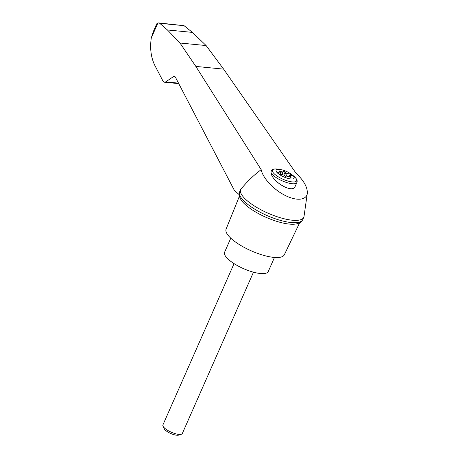 <?xml version="1.0" encoding="UTF-8"?>
<svg xmlns="http://www.w3.org/2000/svg" width="458" height="458" viewBox="0 0 458 458"><rect width="100%" height="100%" fill="white"/><g stroke="black" fill="none" stroke-linecap="round" stroke-linejoin="round"><path stroke-width="0.69" d="M261.175 169.66C262.72 177.881 273.323 189.372 284.79 195.245C296.257 201.194 306.356 200.381 307.284 193.436C307.696 187.471 303.906 180.675 295.914 173.05L223.63 69.129L206.117 45.56L179.971 43.006L195.841 66.416L261.175 169.66C253.869 175.053 247.028 181.671 240.65 189.526A34.476 10.654 23.8 0 0 267.987 213.176A34.476 10.654 23.8 0 0 303.763 217.31A34.476 10.654 23.8 0 0 304.02 216.411L307.284 193.436M239.185 194.639L234.433 190.499L175.42 77.213L174.321 76.36L173.468 76.606L165.75 81.89L164.531 82.234L162.962 81.026L155.852 67.372C151.203 59.048 149.674 49.264 151.272 38.025L153.104 32.077L156.739 23.845L158.583 22.911L159.733 23.312L167.439 29.965L179.971 43.006M303.763 217.31L302.732 219.645A34.476 10.654 23.8 0 1 302.606 219.903A34.476 10.654 23.8 0 1 266.888 215.483A34.476 10.654 23.8 0 1 239.534 192.085A34.476 10.654 23.8 0 1 239.62 191.862L240.65 189.526M278.052 173.473A9.847 3.04 -156.2 0 1 281.647 169.763A9.847 3.04 -156.2 0 1 281.836 169.804A9.847 3.04 -156.2 0 1 290.538 173.645A9.847 3.04 -156.2 0 1 291.672 179.015A9.847 3.04 -156.2 0 1 278.052 173.473M285.815 172.752A1.769 0.544 23.8 0 0 287.275 173.611L290.801 173.954L292.857 175.683L289.33 175.34A1.769 0.544 23.8 0 0 289.296 175.385A1.769 0.544 23.8 0 0 289.8 176.101L290.813 176.834A1.059 0.326 23.8 0 1 291.111 177.257A1.059 0.326 23.8 0 1 290.16 177.194L288.78 176.662A1.769 0.544 23.8 0 0 287.223 176.513L286.914 176.88A1.059 0.326 23.8 0 1 286.113 176.834A1.059 0.326 23.8 0 1 285.116 176.278L284.407 175.574A1.769 0.544 23.8 0 0 282.947 174.716L279.42 174.372L277.359 172.643L280.891 172.987A1.769 0.544 23.8 0 0 280.926 172.941A1.769 0.544 23.8 0 0 280.422 172.225L279.409 171.492A1.059 0.326 23.8 0 1 279.105 171.069A1.059 0.326 23.8 0 1 280.061 171.132L281.441 171.664A1.769 0.544 23.8 0 0 282.998 171.813L283.307 171.447A1.059 0.326 23.8 0 1 284.109 171.492A1.059 0.326 23.8 0 1 285.099 172.048L285.815 172.752L284.521 175.683M289.296 175.385L288.74 176.651L289.284 175.448M274.462 169.036A13.202 4.082 -156.2 0 0 276.254 175.471A13.202 4.082 -156.2 0 0 292.164 181.906A13.202 4.082 -156.2 0 0 295.067 177.366C296.956 179.25 297.563 180.973 296.876 182.536L295.118 186.532C292.708 193.814 271.605 181.614 271.079 172.637C270.953 170.485 272.081 169.283 274.462 169.036A19.07 8.908 -143.9 0 1 276.294 168.985A28.293 28.293 0 0 1 281.836 169.804M239.414 196.19L226.097 229.103A31.825 9.836 23.8 0 0 251.282 250.858A31.825 9.836 23.8 0 0 284.332 254.791L299.658 222.76M239.534 192.085C238.687 194.719 239.379 197.575 241.618 200.638A32.965 10.191 23.8 0 0 266.069 217.332A32.965 10.191 23.8 0 0 294.889 224.134C298.662 223.716 301.232 222.307 302.606 219.903M206.117 45.56L192.44 32.404L184.064 25.682L159.733 23.312M184.064 25.682L158.583 22.911M192.44 32.404L167.439 29.965M230.786 238.183L224.592 252.226A23.868 7.38 23.8 0 0 243.456 268.611A23.868 7.38 23.8 0 0 268.274 271.497L274.468 257.448M253.469 272.189L182.324 433.497A10.608 3.28 -156.2 0 1 181.368 434.241A10.608 3.28 -156.2 0 1 165.012 428.47A10.608 3.28 -156.2 0 1 163.008 426.14A10.608 3.28 -156.2 0 1 162.911 424.932L234.055 263.625M181.368 434.241L178.746 435.1A8.439 2.611 -156.2 0 1 165.733 430.514A8.439 2.611 -156.2 0 1 164.141 428.659L163.008 426.14M280.244 174.452L280.891 172.987M285.889 176.754L287.275 173.611M290.16 175.42L290.801 173.954M157.924 22.934L151.272 38.025M296.876 182.536A14.146 4.374 -156.2 0 1 284.218 181.677A14.146 4.374 -156.2 0 1 271.079 172.637M178.506 83.133L165.75 81.89M175.105 76.761L173.468 76.606M223.63 69.129L195.841 66.416M279.781 171.761L280.061 171.132M280.931 172.809L281.441 171.664M281.773 174.601L282.998 171.813M281.91 174.613L283.307 171.447M283.76 175.099L285.099 172.048M289.439 176.92L289.8 176.101M290.595 177.326L290.813 176.834M295.067 177.366A28.293 28.293 0 0 0 290.538 173.645M164.531 82.234L178.757 83.625M280.926 172.941L280.256 174.452"/></g></svg>
